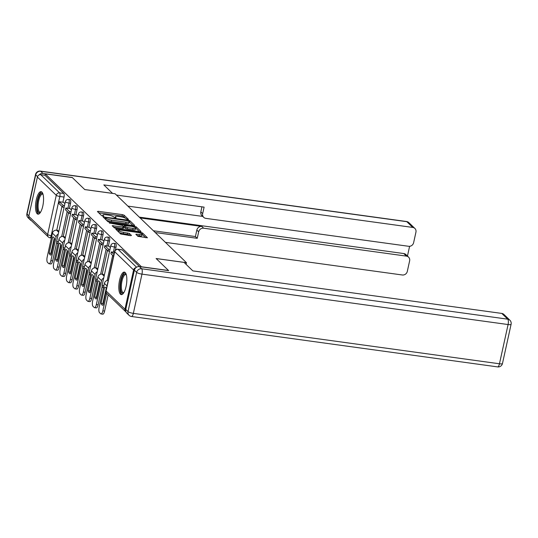 <?xml version="1.0" encoding="UTF-8"?>
<svg xmlns="http://www.w3.org/2000/svg" width="538" height="538" viewBox="0 0 538 538"><rect width="100%" height="100%" fill="white"/><g stroke="black" fill="none" stroke-linecap="round" stroke-linejoin="round"><path stroke-width="0.81" d="M127.829 219.551L128.474 219.403L124.137 215.207L122.388 214.628L98.346 211.32L97.418 211.528L101.756 215.725L103.673 216.068L103.067 215.442A4.573 1.015 12.4 0 1 102.879 215.045A4.573 1.015 12.4 0 1 106.033 214.763L108.037 215.039A4.573 1.015 12.4 0 1 113.619 216.895L115.408 217.843L116.094 217.776L115.488 217.15A4.573 1.015 12.4 0 1 115.3 216.753A4.573 1.015 12.4 0 1 118.461 216.478L120.465 216.753A4.573 1.015 12.4 0 1 126.047 218.603L127.829 219.551M41.917 192.106A11.352 3.753 -82.2 0 0 41.09 191.669A11.352 3.753 -82.2 0 0 36.033 201.084A11.352 3.753 -82.2 0 0 37.162 213.734A11.352 3.753 -82.2 0 0 37.996 214.164A11.352 3.753 -82.2 0 0 43.047 204.756A11.352 3.753 -82.2 0 0 41.917 192.106M125.199 272.551A11.352 3.753 -82.2 0 0 124.372 272.114A11.352 3.753 -82.2 0 0 119.315 281.522A11.352 3.753 -82.2 0 0 120.445 294.172A11.352 3.753 -82.2 0 0 121.272 294.609A11.352 3.753 -82.2 0 0 126.329 285.201A11.352 3.753 -82.2 0 0 125.199 272.551M137.95 236.357L147.432 237.776L142.55 232.994L140.801 232.416L115.771 229.195L120.653 233.976L130.546 235.671L131.474 235.462L129.409 233.472L123.626 232.335A3.82 0.847 12.4 0 1 118.797 230.459A3.82 0.847 12.4 0 1 121.44 230.224L137.271 232.403A3.82 0.847 12.4 0 1 142.093 234.279A3.82 0.847 12.4 0 1 139.456 234.514L135.832 234.238L137.95 236.357M45.253 173.868L72.341 177.594L84.748 189.578L115.098 193.761L186.471 262.699L156.121 258.522L168.528 270.506L141.44 266.774L45.253 173.868L44.95 175.254L40.733 174.668L59.597 192.893A2.912 0.962 97.8 0 1 59.819 196.471L51.191 235.698A2.912 0.962 97.8 0 1 49.96 237.776L51.372 237.971M133.733 225.583L134.661 225.375L129.84 220.714L128.091 220.136L103.061 216.915L107.943 221.696L109.685 222.275L133.733 225.583M136.195 226.854L141.017 231.515L140.088 231.723L116.04 228.415L114.298 227.836L112.173 225.718L122.913 226.975L123.901 226.881L122.469 225.442L109.308 222.974L134.446 226.276L136.195 226.854L135.885 228.24L139.396 231.629M53.874 239.834L54.284 240.237M60.37 246.108L60.781 246.512M66.867 252.383L67.277 252.786M73.363 258.657L73.773 259.06M79.853 264.931L80.27 265.335M86.349 271.206L86.766 271.609M92.845 277.48L93.256 277.884M99.342 283.755L99.752 284.158M135.98 267.615A2.912 2.67 134 0 0 133.585 269.982L124.964 309.209A2.912 2.67 134 0 0 126 311.953M44.95 175.254L63.814 193.472A2.912 0.962 97.8 0 1 64.035 197.049L62.899 202.214M61.971 206.444L56.746 230.217M28.776 216.303L47.64 234.521A2.912 2.67 134 0 0 48.339 236.989L29.476 218.771A2.912 2.67 -46 0 1 28.776 216.303L37.398 177.069A2.912 2.67 -46 0 1 40.733 174.668M70.041 208.562L71.426 209.901M65.333 237.628L63.874 236.579M77.923 216.175L76.531 214.85M71.83 243.902L70.37 242.853M83.027 221.111L84.419 222.45M78.326 250.177L76.867 249.128M90.915 228.724L89.523 227.399M84.822 256.451L83.363 255.402M96.02 233.66L97.412 234.998M91.319 262.726L89.859 261.676M103.101 244.958L101.628 244.75L102.025 242.954L98.319 239.37L102.536 239.955L103.908 241.273M97.808 269L96.356 267.951M110.404 247.547L109.006 246.222M104.305 275.274L102.852 274.225M116.006 247.245L114.507 247.036A2.912 0.962 97.8 0 0 114.069 243.351L115.569 243.559A2.912 0.962 -82.2 0 1 116.006 247.245L115.381 250.083M109.51 240.97L108.01 240.762A2.912 0.962 97.8 0 0 107.573 237.076L109.073 237.285A2.912 0.962 -82.2 0 1 109.51 240.97L108.373 246.135M107.439 250.365L102.213 274.138M103.014 234.696L101.514 234.487A2.912 0.962 97.8 0 0 101.077 230.802L102.576 231.01A2.912 0.962 -82.2 0 1 103.014 234.696L101.877 239.861M100.942 244.091L95.717 267.863M96.517 228.421L95.018 228.213A2.912 0.962 97.8 0 0 94.58 224.528L96.08 224.736A2.912 0.962 -82.2 0 1 96.517 228.421L95.381 233.586M94.453 237.816L89.221 261.589M90.021 222.147L88.521 221.938A2.912 0.962 97.8 0 0 88.084 218.253L89.584 218.462A2.912 0.962 -82.2 0 1 90.021 222.147L88.884 227.312M87.956 231.542L82.724 255.315M83.525 215.873L82.025 215.664A2.912 0.962 97.8 0 0 81.594 211.979L83.087 212.187A2.912 0.962 -82.2 0 1 83.525 215.873L82.388 221.037M81.46 225.267L76.235 249.04M77.028 209.598L75.528 209.39A2.912 0.962 97.8 0 0 75.098 205.704L76.591 205.913A2.912 0.962 -82.2 0 1 77.028 209.598L75.892 214.763M74.964 218.993L69.738 242.766M70.532 203.324L69.039 203.115A2.912 0.962 97.8 0 0 68.602 199.43L70.095 199.638A2.912 0.962 -82.2 0 1 70.532 203.324L69.395 208.488M68.467 212.718L63.242 236.491M186.471 262.699L186.101 264.373M63.545 202.288L64.93 203.626M58.837 231.353L57.384 230.304M139.537 266.619L122.274 249.941A2.912 0.962 -82.2 0 0 122.065 249.834L117.842 249.249A2.912 0.962 97.8 0 1 118.057 249.363L136.538 267.218M125.536 218.24L123.827 216.592L122.086 216.014L98.73 212.799M105.226 218.415L104.433 218.307M133.041 225.489L129.187 221.898M128.414 220.889L106.087 217.581L105.394 217.641L106.033 218.3A4.573 1.015 12.4 0 0 111.615 220.15L126.04 222.14A4.573 1.015 12.4 0 0 129.201 221.858A4.573 1.015 12.4 0 0 129.006 221.468L128.414 220.889M106.235 220.049A4.573 1.015 12.4 0 0 111.305 221.542L111.615 220.15M129.201 221.858L128.891 223.243A4.573 1.015 12.4 0 1 125.737 223.526L111.305 221.542M113.552 227.11L122.61 228.361L123.592 228.273L123.901 226.881M123.215 226.155L124.123 226.283M133.034 228.368A3.82 0.847 12.4 0 0 135.67 228.132A3.82 0.847 12.4 0 0 130.848 226.256L124.339 225.698L125.71 227.023L127.452 227.601L133.034 228.368L132.725 229.753A3.82 0.847 12.4 0 0 135.368 229.518L135.67 228.132M124.083 226.875L124.339 225.698M132.725 229.753L127.15 228.986L125.408 228.408L124.036 227.083M145.751 237.769L142.093 234.272L141.79 235.664A3.82 0.847 12.4 0 1 139.147 235.9L137.203 235.631M118.797 230.459L118.494 231.844A3.82 0.847 12.4 0 0 118.488 231.885M119.133 232.503A3.82 0.847 12.4 0 0 123.316 233.721L123.626 232.335M129.853 235.577L127.358 234.279L123.316 233.721M118.723 230.802L117.143 230.587M53.511 237.144L52.67 237.029L49.126 253.129A9.025 2.979 97.8 0 0 50.606 255.012A9.025 2.979 97.8 0 0 51.043 254.978L54.58 238.879A9.025 2.979 -82.2 0 0 53.76 237.339A9.025 2.979 -82.2 0 0 53.101 236.996A9.025 2.979 -82.2 0 0 52.67 237.029M64.123 207.312L62.65 207.103L63.047 205.308L59.341 201.723L63.565 202.308M63.047 205.308L64.52 205.509M62.65 207.103L58.945 203.525L59.341 201.723M56.752 242.241L52.657 260.863A4.365 1.439 97.8 0 1 50.814 263.976L49.045 263.734A4.365 1.439 -82.2 0 1 48.723 263.566L47.519 262.403A4.365 1.439 -82.2 0 1 47.183 257.036L52.428 233.196A3.638 3.336 -46 0 1 56.591 230.197L57.815 230.365M49.045 263.734A4.365 1.439 -82.2 0 0 50.888 260.614L56.134 236.774A3.638 3.336 -46 0 1 58.232 234.124M54.264 238.058L50.895 253.371L49.126 253.129M51.218 254.192A9.025 2.979 97.8 0 1 50.895 253.371M112.597 193.418L103.821 184.897L412.767 227.433L406.815 221.683L40.706 171.272L42.953 173.444L72.213 177.473L84.708 189.537L112.61 193.384M140.136 217.944L201.837 226.437L203.673 228.206L406.459 256.128L403.796 253.553A4.365 4.008 -46 0 1 405.914 254.575L408.577 257.151A4.365 4.008 134 0 0 406.459 256.128M203.673 228.206A4.365 4.008 134 0 0 198.677 231.804L196.841 230.035A4.365 4.008 -46 0 1 201.837 226.437M155.247 232.537L197.244 238.321L198.677 231.804M165.422 242.362L402.316 274.985A4.365 4.008 134 0 0 407.313 271.387L409.626 260.849A4.365 4.008 134 0 0 408.577 257.151M203.714 217.345L201.884 215.577A4.365 4.008 -46 0 1 200.835 211.878L202.665 213.647A4.365 4.008 134 0 0 203.714 217.345A4.365 4.008 134 0 0 205.832 218.367L408.624 246.29A4.365 4.008 134 0 0 413.621 242.692L415.941 232.154A4.365 4.008 134 0 0 414.892 228.455A4.365 4.008 134 0 0 412.767 227.433M407.454 256.061L409.6 246.303M202.665 213.647L204.097 207.13L116.443 195.059M29.603 218.892A4.365 4.008 134 0 0 30.377 219.975A4.365 4.008 134 0 0 31.486 220.714M42.953 173.444A4.365 4.008 134 0 0 39.005 174.984M139.302 217.137L403.796 253.553M202.759 216.424L127.889 206.115M200.835 211.878L201.945 206.834M153.411 230.768L195.408 236.552L196.841 230.035M195.408 236.552L197.244 238.321M134.392 270.19L125.764 309.424L128.017 311.596L136.639 272.363L134.392 270.19A4.365 4.008 -46 0 1 139.389 266.599L168.65 270.627L156.161 258.563L184.063 262.403L192.846 270.89L501.793 313.425A4.365 4.008 -46 0 1 503.918 314.441L509.869 320.197A4.365 4.008 134 0 0 507.751 319.175L501.793 313.425M129.066 315.302A4.365 4.365 0 0 0 131.501 316.485A4.365 1.439 -82.2 0 0 133.35 313.365L499.459 363.775L508.087 324.542L141.971 274.131L133.35 313.365A4.365 0.968 12.4 0 1 128.017 311.596A4.365 4.008 134 0 0 129.066 315.302L126.813 313.129A4.365 4.008 -46 0 1 125.764 309.424M40.411 212.416A9.825 3.248 97.8 0 1 37.478 209.975A9.825 3.248 97.8 0 1 37.821 200.351A9.825 3.248 97.8 0 1 42.946 194.01M43.047 194.352A9.099 3.006 -82.2 0 0 42.549 194.151A9.099 3.006 -82.2 0 0 38.709 200.647A9.099 3.006 -82.2 0 0 40.068 212.174A9.099 3.006 -82.2 0 0 40.599 212.113M41.695 191.918A11.278 3.726 -82.2 0 0 37.404 199.954A11.278 3.726 -82.2 0 0 38.642 214.09M123.686 292.854A9.825 3.248 97.8 0 1 120.754 290.412A9.825 3.248 97.8 0 1 121.097 280.796A9.825 3.248 97.8 0 1 126.222 274.454M126.322 274.797A9.099 3.006 -82.2 0 0 125.831 274.595A9.099 3.006 -82.2 0 0 121.985 281.092A9.099 3.006 -82.2 0 0 123.35 292.618A9.099 3.006 -82.2 0 0 123.881 292.551M124.971 272.363A11.278 3.726 -82.2 0 0 120.68 280.392A11.278 3.726 -82.2 0 0 121.918 294.535M60.007 243.418L59.16 243.304L55.622 259.403A9.025 2.979 97.8 0 0 57.102 261.286A9.025 2.979 97.8 0 0 57.539 261.253L61.076 245.153A9.025 2.979 -82.2 0 0 60.256 243.613A9.025 2.979 -82.2 0 0 59.597 243.27A9.025 2.979 -82.2 0 0 59.16 243.304M70.619 213.586L69.146 213.378L69.543 211.582L65.838 207.998L70.061 208.583M69.543 211.582L71.016 211.784M69.146 213.378L65.441 209.8L65.838 207.998M63.249 248.516L59.153 267.137A4.365 1.439 97.8 0 1 57.31 270.251L55.542 270.009A4.365 1.439 -82.2 0 1 55.219 269.841L54.015 268.677A4.365 1.439 -82.2 0 1 53.679 263.311L58.918 239.471A3.638 3.336 -46 0 1 63.087 236.471L64.304 236.639M55.542 270.009A4.365 1.439 -82.2 0 0 57.384 266.888L62.623 243.048A3.638 3.336 -46 0 1 64.721 240.399M60.76 244.333L57.391 259.646L55.622 259.403M57.714 260.466A9.025 2.979 97.8 0 1 57.391 259.646M66.504 249.693L65.656 249.578L62.119 265.678A9.025 2.979 97.8 0 0 63.598 267.561A9.025 2.979 97.8 0 0 64.035 267.527L67.573 251.428A9.025 2.979 -82.2 0 0 66.752 249.888A9.025 2.979 -82.2 0 0 66.093 249.545A9.025 2.979 -82.2 0 0 65.656 249.578M77.116 219.86L75.643 219.652L76.04 217.856L72.334 214.272L76.557 214.857M76.04 217.856L77.512 218.058M75.643 219.652L71.937 216.074L72.334 214.272M69.745 254.79L65.649 273.412A4.365 1.439 97.8 0 1 63.807 276.525L62.038 276.283A4.365 1.439 -82.2 0 1 61.715 276.115L60.512 274.952A4.365 1.439 -82.2 0 1 60.175 269.585L65.414 245.745A3.638 3.336 -46 0 1 69.584 242.746L70.801 242.914M62.038 276.283A4.365 1.439 -82.2 0 0 63.881 273.163L69.12 249.323A3.638 3.336 -46 0 1 71.218 246.673M67.257 250.607L63.887 265.92L62.119 265.678M64.21 266.74A9.025 2.979 97.8 0 1 63.887 265.92M73 255.967L72.153 255.853L68.615 271.952A9.025 2.979 97.8 0 0 70.095 273.835A9.025 2.979 97.8 0 0 70.532 273.802L74.069 257.702A9.025 2.979 -82.2 0 0 73.249 256.162A9.025 2.979 -82.2 0 0 72.59 255.819A9.025 2.979 -82.2 0 0 72.153 255.853M83.612 226.135L82.139 225.926L82.536 224.131L78.83 220.546L83.047 221.131M82.536 224.131L84.009 224.333M82.139 225.926L78.434 222.349L78.83 220.546M76.241 261.065L72.146 279.686A4.365 1.439 97.8 0 1 70.303 282.8L68.528 282.558A4.365 1.439 -82.2 0 1 68.212 282.389L67.008 281.226A4.365 1.439 -82.2 0 1 66.672 275.859L71.91 252.019A3.638 3.336 -46 0 1 76.08 249.02L77.297 249.188M68.528 282.558A4.365 1.439 -82.2 0 0 70.377 279.437L75.616 255.597A3.638 3.336 -46 0 1 77.714 252.947M73.753 256.882L70.384 272.194L68.615 271.952M70.7 273.015A9.025 2.979 97.8 0 1 70.384 272.194M79.49 262.241L78.649 262.127L75.112 278.227A9.025 2.979 97.8 0 0 76.591 280.11A9.025 2.979 97.8 0 0 77.028 280.076L80.566 263.976A9.025 2.979 -82.2 0 0 79.745 262.436A9.025 2.979 -82.2 0 0 79.086 262.093A9.025 2.979 -82.2 0 0 78.649 262.127M90.108 232.409L88.636 232.201L89.032 230.405L85.327 226.821L89.543 227.406M89.032 230.405L90.505 230.607M88.636 232.201L84.93 228.623L85.327 226.821M82.731 267.339L78.642 285.96A4.365 1.439 97.8 0 1 76.793 289.074L75.024 288.832A4.365 1.439 -82.2 0 1 74.708 288.664L73.498 287.5A4.365 1.439 -82.2 0 1 73.168 282.134L78.407 258.294A3.638 3.336 -46 0 1 82.57 255.294L83.793 255.463M75.024 288.832A4.365 1.439 -82.2 0 0 76.873 285.712L82.112 261.871A3.638 3.336 -46 0 1 84.21 259.222M80.243 263.156L76.88 278.469L75.112 278.227M77.196 279.289A9.025 2.979 97.8 0 1 76.88 278.469M85.986 268.516L85.145 268.401L81.608 284.501A9.025 2.979 97.8 0 0 83.087 286.384A9.025 2.979 97.8 0 0 83.525 286.351L87.062 270.251A9.025 2.979 -82.2 0 0 86.241 268.711A9.025 2.979 -82.2 0 0 85.582 268.368A9.025 2.979 -82.2 0 0 85.145 268.401M96.605 238.684L95.132 238.475L95.529 236.68L91.823 233.095L96.04 233.68M95.529 236.68L97.001 236.881M95.132 238.475L91.426 234.898L91.823 233.095M89.227 273.613L85.138 292.235A4.365 1.439 97.8 0 1 83.289 295.349L81.52 295.106A4.365 1.439 -82.2 0 1 81.204 294.938L79.994 293.775A4.365 1.439 -82.2 0 1 79.664 288.408L84.903 264.568A3.638 3.336 -46 0 1 89.066 261.569L90.29 261.737M81.52 295.106A4.365 1.439 -82.2 0 0 83.37 291.986L88.609 268.146A3.638 3.336 -46 0 1 90.707 265.496M86.739 269.43L83.377 284.743L81.608 284.501M83.693 285.564A9.025 2.979 97.8 0 1 83.377 284.743M92.482 274.79L91.642 274.676L88.104 290.776A9.025 2.979 97.8 0 0 89.584 292.659A9.025 2.979 97.8 0 0 90.014 292.625L93.558 276.525A9.025 2.979 -82.2 0 0 92.731 274.985A9.025 2.979 -82.2 0 0 92.079 274.642A9.025 2.979 -82.2 0 0 91.642 274.676M102.025 242.954L103.498 243.156M101.628 244.75L97.923 241.172L98.319 239.37M95.724 279.888L91.635 298.509A4.365 1.439 97.8 0 1 89.785 301.623L88.017 301.381A4.365 1.439 -82.2 0 1 87.701 301.213L86.49 300.049A4.365 1.439 -82.2 0 1 86.154 294.683L91.399 270.843A3.638 3.336 -46 0 1 95.562 267.843L96.786 268.011M88.017 301.381A4.365 1.439 -82.2 0 0 89.866 298.26L95.105 274.42A3.638 3.336 -46 0 1 97.203 271.771M93.235 275.705L89.873 291.018L88.104 290.776M90.189 291.838A9.025 2.979 97.8 0 1 89.873 291.018M98.979 281.065L98.138 280.95L94.601 297.05A9.025 2.979 97.8 0 0 96.08 298.933A9.025 2.979 97.8 0 0 96.51 298.899L100.055 282.8A9.025 2.979 -82.2 0 0 99.227 281.26A9.025 2.979 -82.2 0 0 98.568 280.917A9.025 2.979 -82.2 0 0 98.138 280.95M109.597 251.233L108.125 251.024L108.521 249.228L104.816 245.644L109.032 246.229M108.521 249.228L109.987 249.43M108.125 251.024L104.419 247.446L104.816 245.644M102.22 286.162L98.131 304.784A4.365 1.439 97.8 0 1 96.282 307.897L94.513 307.655A4.365 1.439 -82.2 0 1 94.197 307.487L92.987 306.324A4.365 1.439 -82.2 0 1 92.65 300.957L97.896 277.117A3.638 3.336 -46 0 1 102.059 274.118L103.283 274.286M94.513 307.655A4.365 1.439 -82.2 0 0 96.356 304.535L101.601 280.695A3.638 3.336 -46 0 1 103.699 278.045M99.732 281.979L96.369 297.292L94.601 297.05M96.685 298.113A9.025 2.979 97.8 0 1 96.369 297.292M105.475 287.339L104.634 287.225L101.09 303.324A9.025 2.979 97.8 0 0 102.576 305.207A9.025 2.979 97.8 0 0 103.007 305.174L105.946 291.818M106.423 288.711A9.025 2.979 -82.2 0 0 105.724 287.534A9.025 2.979 -82.2 0 0 105.065 287.191A9.025 2.979 -82.2 0 0 104.634 287.225M113.955 254.474L111.312 251.919L114.419 252.349M113.558 256.276L110.915 253.721L111.312 251.919M107.035 285.94L104.392 283.391L99.147 307.232A4.365 1.439 -82.2 0 0 99.483 312.598L100.693 313.762A4.365 1.439 -82.2 0 0 101.009 313.93A4.365 1.439 -82.2 0 0 102.852 310.809L106.692 293.351M108.199 294.811L104.621 311.058A4.365 1.439 97.8 0 1 102.778 314.172L101.009 313.93M104.392 283.391A3.638 3.336 -46 0 1 108.259 280.365M106.228 288.254L102.866 303.566L101.09 303.324M103.182 304.387A9.025 2.979 97.8 0 1 102.866 303.566M133.585 269.982L114.722 251.757L106.1 290.991L124.964 309.209M64.035 197.049L59.819 196.471A2.912 0.646 12.4 0 1 56.261 195.287L37.398 177.069M51.856 235.792L51.191 235.698A2.912 0.646 12.4 0 1 47.64 234.521L56.261 195.287A2.912 2.67 -46 0 1 59.597 192.893L63.814 193.472M114.069 243.351A2.912 2.912 0 0 0 110.828 245.61A2.912 0.646 -167.6 0 0 110.949 245.859A2.912 0.646 -167.6 0 0 114.507 247.036L113.37 252.201M112.664 255.416L107.149 280.486M107.573 237.076A2.912 2.912 0 0 0 104.332 239.336A2.912 0.646 -167.6 0 0 104.453 239.585A2.912 0.646 -167.6 0 0 108.01 240.762L106.874 245.927M106.168 249.141L100.653 274.212M101.077 230.802A2.912 2.912 0 0 0 97.835 233.062A2.912 0.646 -167.6 0 0 97.956 233.31A2.912 0.646 -167.6 0 0 101.514 234.487L100.377 239.652M99.671 242.867L94.163 267.937M94.58 224.528A2.912 2.912 0 0 0 91.346 226.787A2.912 0.646 -167.6 0 0 91.467 227.036A2.912 0.646 -167.6 0 0 95.018 228.213L93.881 233.378M93.175 236.592L87.667 261.663M88.084 218.253A2.912 2.912 0 0 0 84.849 220.513A2.912 0.646 -167.6 0 0 84.97 220.762A2.912 0.646 -167.6 0 0 88.521 221.938L87.385 227.103M86.679 230.318L81.171 255.389M81.594 211.979A2.912 2.912 0 0 0 78.353 214.238A2.912 0.646 -167.6 0 0 78.474 214.487A2.912 0.646 -167.6 0 0 82.025 215.664L80.888 220.829M80.189 224.043L74.674 249.114M75.098 205.704A2.912 2.912 0 0 0 71.857 207.964A2.912 0.646 -167.6 0 0 71.978 208.213A2.912 0.646 -167.6 0 0 75.528 209.39L74.399 214.554M73.693 217.769L68.178 242.84M68.602 199.43A2.912 2.912 0 0 0 65.36 201.689A2.912 0.646 -167.6 0 0 65.481 201.938A2.912 0.646 -167.6 0 0 69.039 203.115L67.902 208.28M67.196 211.495L61.682 236.565M58.386 241.898A2.912 0.646 -167.6 0 1 56.853 241.172A2.912 0.646 12.4 0 1 56.732 240.916A2.912 2.912 0 0 0 57.936 243.949M64.883 248.173A2.912 0.646 -167.6 0 1 63.349 247.446A2.912 0.646 12.4 0 1 63.228 247.191A2.912 2.912 0 0 0 64.432 250.224M71.379 254.447A2.912 0.646 -167.6 0 1 69.846 253.721A2.912 0.646 12.4 0 1 69.725 253.465A2.912 2.912 0 0 0 70.929 256.498M77.876 260.722A2.912 0.646 -167.6 0 1 76.342 259.995A2.912 0.646 12.4 0 1 76.221 259.74A2.912 2.912 0 0 0 77.425 262.773M84.372 266.996A2.912 0.646 -167.6 0 1 82.839 266.27A2.912 0.646 12.4 0 1 82.718 266.014A2.912 2.912 0 0 0 83.921 269.047M90.868 273.27A2.912 0.646 -167.6 0 1 89.335 272.544A2.912 0.646 12.4 0 1 89.214 272.289A2.912 2.912 0 0 0 90.411 275.321M97.365 279.545A2.912 0.646 -167.6 0 1 95.831 278.819A2.912 0.646 12.4 0 1 95.71 278.563A2.912 2.912 0 0 0 96.907 281.596M103.854 285.819A2.912 0.646 -167.6 0 1 102.328 285.093A2.912 0.646 12.4 0 1 102.207 284.837A2.912 2.912 0 0 0 103.404 287.87M122.274 249.941L118.057 249.363A2.912 2.67 -46 0 0 114.722 251.757A2.912 0.646 -167.6 0 1 114.601 251.508L105.979 290.742A2.912 2.912 0 0 0 106.8 293.459L125.663 311.677M106.8 293.459A2.912 2.67 134 0 1 106.1 290.991A2.912 0.646 -167.6 0 1 105.979 290.742M115.34 217.829L115.488 217.15M102.919 216.121L103.067 215.442M98.145 212.234L98.346 211.32M122.086 216.014L122.388 214.628M123.827 216.592L124.137 215.207M103.847 217.735L104.042 216.827M127.977 220.674L128.091 220.136M129.53 222.1L129.84 220.714M105.159 219.006L105.441 217.729M105.751 219.578L106.033 218.3M125.737 223.526L126.04 222.14M112.96 226.545L113.162 225.63M122.61 228.361L122.913 226.975M109.913 223.317L110.001 222.907M134.265 227.117L134.446 226.276M125.408 228.408L125.71 227.023M127.15 228.986L127.452 227.601M136.612 235.066L136.813 234.151M139.147 235.9L139.456 234.514M127.358 234.279L127.667 232.893M129.107 234.857L129.409 233.472M116.558 230.015L116.759 229.107M140.62 233.243L140.801 232.416M142.24 234.38L142.55 232.994M58.655 232.187L56.591 230.197M50.888 260.614L52.657 260.863M56.134 236.774L52.428 233.196M37.532 176.632L35.71 174.87L27.082 214.104L28.877 215.839M408.934 222.698A4.365 4.365 0 0 0 406.499 221.515A4.365 1.439 -82.2 0 1 406.815 221.683A4.365 4.008 -46 0 1 408.934 222.698L414.892 228.455M28.131 217.803A4.365 4.008 -46 0 1 27.082 214.104A4.365 0.968 12.4 0 1 26.9 213.727A4.365 4.365 0 0 0 28.131 217.803L30.377 219.975M40.384 171.104A4.365 4.365 0 0 0 35.528 174.494A4.365 0.968 -167.6 0 0 35.71 174.87A4.365 4.008 -46 0 1 40.706 171.272A4.365 1.439 -82.2 0 0 40.384 171.104L406.499 221.515M139.389 266.599L141.642 268.771L507.751 319.175A4.365 1.439 -82.2 0 1 508.087 324.542A4.365 0.968 12.4 0 0 511.1 324.273L502.472 363.506A4.365 0.968 -167.6 0 1 499.459 363.775A4.365 1.439 -82.2 0 1 497.616 366.896A4.365 4.365 0 0 0 502.472 363.506M141.642 268.771A4.365 4.008 134 0 0 136.639 272.363A4.365 0.968 -167.6 0 0 141.971 274.131A4.365 1.439 -82.2 0 0 141.642 268.771M65.152 238.462L63.087 236.471M57.384 266.888L59.153 267.137M62.623 243.048L58.918 239.471M71.648 244.736L69.584 242.746M63.881 273.163L65.649 273.412M69.12 249.323L65.414 245.745M78.138 251.011L76.08 249.02M70.377 279.437L72.146 279.686M75.616 255.597L71.91 252.019M84.634 257.285L82.57 255.294M76.873 285.712L78.642 285.96M82.112 261.871L78.407 258.294M91.13 263.559L89.066 261.569M83.37 291.986L85.138 292.235M88.609 268.146L84.903 264.568M97.627 269.834L95.562 267.843M89.866 298.26L91.635 298.509M95.105 274.42L91.399 270.843M104.123 276.108L102.059 274.118M96.356 304.535L98.131 304.784M101.601 280.695L97.896 277.117M102.852 310.809L104.621 311.058M56.732 240.916L65.36 201.689M63.228 247.191L71.857 207.964M69.725 253.465L78.353 214.238M76.221 259.74L84.849 220.513M82.718 266.014L91.346 226.787M89.214 272.289L97.835 233.062M95.71 278.563L104.332 239.336M102.207 284.837L110.828 245.61M117.842 249.249A2.912 2.912 0 0 0 114.601 251.508M48.339 236.989A2.912 2.912 0 0 0 49.96 237.776M115.078 217.782L115.3 216.753M102.65 216.068L102.879 215.045M105.105 218.959L105.394 217.641M123.975 226.962L124.278 225.577M26.9 213.727L35.528 174.494M511.1 324.273A4.365 4.365 0 0 0 509.869 320.197M131.501 316.485L497.616 366.896"/></g></svg>
